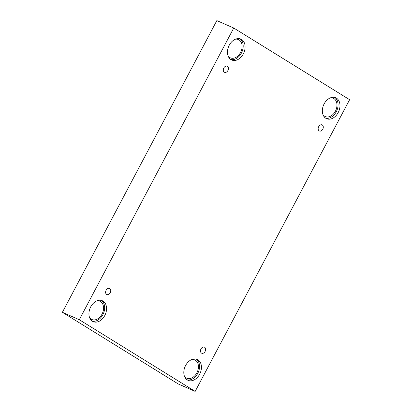 <?xml version="1.0" encoding="UTF-8"?>
<svg xmlns="http://www.w3.org/2000/svg" width="412" height="412" viewBox="0 0 412 412"><rect width="100%" height="100%" fill="white"/><g stroke="black" fill="none" stroke-linecap="round" stroke-linejoin="round"><path stroke-width="0.62" d="M195.164 391.4L349.613 99.699L233.743 28.026L216.836 20.6L62.387 312.301L178.257 383.974L195.164 391.4L79.295 319.727L62.387 312.301M223.798 67.99A3.327 2.4 -66.3 0 1 227.187 66.208A3.327 2.4 -66.3 0 1 228.042 70.225A3.327 2.4 -66.3 0 1 224.509 72.306A3.327 2.4 -66.3 0 1 223.798 67.99M233.743 28.026L79.295 319.727M106.136 290.218A3.327 2.4 -66.3 0 1 109.525 288.436A3.327 2.4 -66.3 0 1 110.38 292.448A3.327 2.4 -66.3 0 1 106.847 294.534A3.327 2.4 -66.3 0 1 106.136 290.218M201.01 348.902A3.327 2.4 -66.3 0 1 204.398 347.12A3.327 2.4 -66.3 0 1 205.258 351.132A3.327 2.4 -66.3 0 1 201.72 353.218A3.327 2.4 -66.3 0 1 201.01 348.902M318.672 126.675A3.327 2.4 -66.3 0 1 322.06 124.893A3.327 2.4 -66.3 0 1 322.92 128.91A3.327 2.4 -66.3 0 1 319.382 130.99A3.327 2.4 -66.3 0 1 318.672 126.675M90.722 306.842A11.412 8.225 -66.3 0 1 102.341 300.739A11.412 8.225 -66.3 0 1 105.281 314.5A11.412 8.225 -66.3 0 1 93.158 321.643A11.412 8.225 -66.3 0 1 90.722 306.842M229.252 45.207A11.412 8.225 -66.3 0 1 240.871 39.104A11.412 8.225 -66.3 0 1 243.811 52.86A11.412 8.225 -66.3 0 1 231.693 60.003A11.412 8.225 -66.3 0 1 229.252 45.207M324.131 103.891A11.412 8.225 -66.3 0 1 335.749 97.783A11.412 8.225 -66.3 0 1 338.69 111.544A11.412 8.225 -66.3 0 1 326.567 118.687A11.412 8.225 -66.3 0 1 324.131 103.891M185.601 365.526A11.412 8.225 -66.3 0 1 197.219 359.424A11.412 8.225 -66.3 0 1 200.16 373.184A11.412 8.225 -66.3 0 1 188.037 380.327A11.412 8.225 -66.3 0 1 185.601 365.526M191.889 359.485A9.986 7.195 -66.3 0 1 194.742 359.897A9.986 7.195 -66.3 0 1 195.386 360.232A9.986 7.195 -66.3 0 1 197.101 372.391A9.986 7.195 -66.3 0 1 186.708 378.185A9.986 7.195 -66.3 0 1 184.478 376.357M187.12 379.823A11.412 8.225 113.7 0 0 198.254 372.345A11.412 8.225 113.7 0 0 196.23 359.089M330.419 97.85A9.986 7.195 -66.3 0 1 333.272 98.257A9.986 7.195 -66.3 0 1 333.916 98.597A9.986 7.195 -66.3 0 1 335.631 110.756A9.986 7.195 -66.3 0 1 325.238 116.545A9.986 7.195 -66.3 0 1 323.008 114.721M325.655 118.187A11.412 8.225 113.7 0 0 336.784 110.71A11.412 8.225 113.7 0 0 334.76 97.453M235.54 39.166A9.986 7.195 -66.3 0 1 238.393 39.573A9.986 7.195 -66.3 0 1 239.042 39.913A9.986 7.195 -66.3 0 1 240.757 52.072A9.986 7.195 -66.3 0 1 230.365 57.86A9.986 7.195 -66.3 0 1 228.13 56.037M230.777 59.503A11.412 8.225 113.7 0 0 241.911 52.025A11.412 8.225 113.7 0 0 239.882 38.769M97.011 300.801A9.986 7.195 -66.3 0 1 99.864 301.213A9.986 7.195 -66.3 0 1 100.513 301.548A9.986 7.195 -66.3 0 1 102.228 313.707A9.986 7.195 -66.3 0 1 91.83 319.501A9.986 7.195 -66.3 0 1 89.6 317.678M92.247 321.139A11.412 8.225 113.7 0 0 103.381 313.666A11.412 8.225 113.7 0 0 101.352 300.405"/></g></svg>
